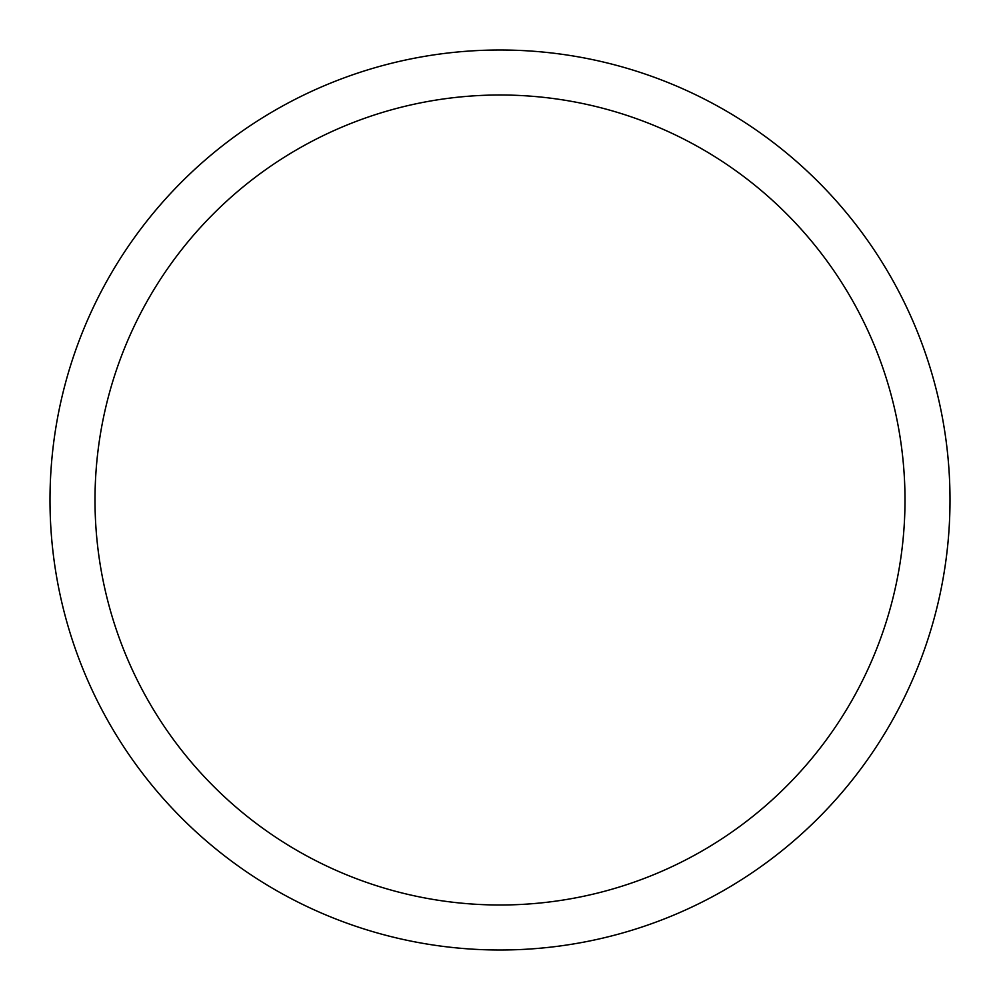 <?xml version="1.0" encoding="UTF-8"?>
<svg xmlns="http://www.w3.org/2000/svg" width="1000" height="1000" viewBox="0 0 1000 1000"><rect width="100%" height="100%" fill="white"/><g stroke="black" fill="none" stroke-linecap="round" stroke-linejoin="round"><path stroke-width="1.5" d="M500 50A450 450 0 0 1 889.712 725A450 450 0 0 1 110.288 725A450 450 0 0 1 500 50M500 95A405 405 0 0 1 850.738 702.5A405 405 0 0 1 149.262 702.5A405 405 0 0 1 500 95"/></g></svg>
